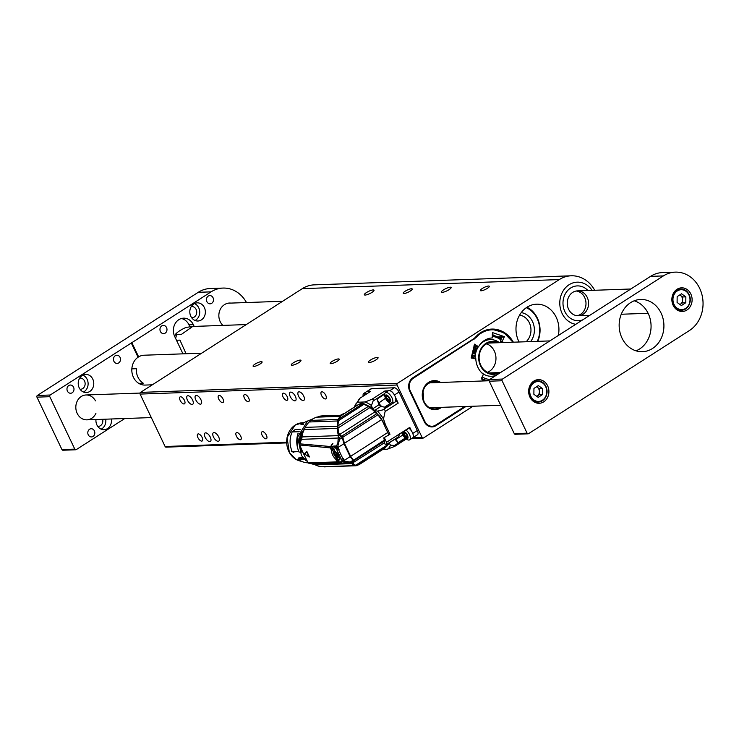 <?xml version="1.0" encoding="UTF-8"?>
<svg xmlns="http://www.w3.org/2000/svg" width="739" height="739" viewBox="0 0 739 739"><rect width="100%" height="100%" fill="white"/><g stroke="black" fill="none" stroke-linecap="round" stroke-linejoin="round"><path stroke-width="1.11" d="M486.558 343.847A14.937 12.785 -92 0 1 495.878 356.558A14.937 12.785 -92 0 1 489.43 371.311A14.937 12.785 -92 0 1 487.555 372.299M472.997 406.238L423.539 437.941A1.247 1.062 88 0 1 422.089 437.442L397.083 385.019L140.096 394.081A1.247 1.062 -92 0 1 140.512 392.391L302.316 288.644A31.112 26.641 -92 0 1 314.251 284.857L571.238 275.795A31.112 26.641 -92 0 1 594.701 290.27M244.424 398.173A4.111 1.894 -122.7 0 0 248.757 401.554A4.111 1.894 -122.7 0 0 248.138 397.074A4.111 1.894 -122.7 0 0 244.323 394.644A4.111 1.894 -122.7 0 0 244.424 398.173M262.133 435.308A4.111 1.894 -122.7 0 0 266.474 438.689A4.111 1.894 -122.7 0 0 265.846 434.218A4.111 1.894 -122.7 0 0 262.04 431.779A4.111 1.894 -122.7 0 0 262.133 435.308M195.789 399.891A4.979 2.291 -122.7 0 0 201.045 403.993A4.979 2.291 -122.7 0 0 200.287 398.561A4.979 2.291 -122.7 0 0 195.669 395.605A4.979 2.291 -122.7 0 0 195.789 399.891M213.497 437.026A4.979 2.291 -122.7 0 0 218.753 441.128A4.979 2.291 -122.7 0 0 217.996 435.696A4.979 2.291 -122.7 0 0 213.386 432.74A4.979 2.291 -122.7 0 0 213.497 437.026M187.438 400.187A4.979 2.291 -122.7 0 0 192.694 404.288A4.979 2.291 -122.7 0 0 191.937 398.857A4.979 2.291 -122.7 0 0 187.318 395.901A4.979 2.291 -122.7 0 0 187.438 400.187M205.146 437.322A4.979 2.291 -122.7 0 0 210.403 441.423A4.979 2.291 -122.7 0 0 209.645 435.992A4.979 2.291 -122.7 0 0 205.026 433.036A4.979 2.291 -122.7 0 0 205.146 437.322M180.177 400.436A4.111 1.894 -122.7 0 0 184.51 403.827A4.111 1.894 -122.7 0 0 183.891 399.346A4.111 1.894 -122.7 0 0 180.076 396.908A4.111 1.894 -122.7 0 0 180.177 400.436M197.886 437.571A4.111 1.894 -122.7 0 0 202.227 440.961A4.111 1.894 -122.7 0 0 201.599 436.481A4.111 1.894 -122.7 0 0 197.793 434.042A4.111 1.894 -122.7 0 0 197.886 437.571M236.434 436.213A4.111 1.894 -122.7 0 0 240.775 439.603A4.111 1.894 -122.7 0 0 240.147 435.123A4.111 1.894 -122.7 0 0 236.341 432.684A4.111 1.894 -122.7 0 0 236.434 436.213M218.726 399.078A4.111 1.894 -122.7 0 0 223.058 402.459A4.111 1.894 -122.7 0 0 222.439 397.988A4.111 1.894 -122.7 0 0 218.624 395.55A4.111 1.894 -122.7 0 0 218.726 399.078M298.584 396.261A4.979 2.291 -122.7 0 0 303.84 400.362A4.979 2.291 -122.7 0 0 303.082 394.94A4.979 2.291 -122.7 0 0 298.464 391.984A4.979 2.291 -122.7 0 0 298.584 396.261M290.233 396.557A4.979 2.291 -122.7 0 0 295.489 400.658A4.979 2.291 -122.7 0 0 294.732 395.226A4.979 2.291 -122.7 0 0 290.113 392.28A4.979 2.291 -122.7 0 0 290.233 396.557M321.52 395.457A4.111 1.894 -122.7 0 0 325.853 398.838A4.111 1.894 -122.7 0 0 325.234 394.358A4.111 1.894 -122.7 0 0 321.419 391.919A4.111 1.894 -122.7 0 0 321.52 395.457M282.972 396.815A4.111 1.894 -122.7 0 0 287.305 400.196A4.111 1.894 -122.7 0 0 286.686 395.716A4.111 1.894 -122.7 0 0 282.871 393.287A4.111 1.894 -122.7 0 0 282.972 396.815M166.561 447.003A1.247 1.062 -92 0 1 165.102 446.504L140.096 394.081M569.058 284.746A21.154 18.115 88 0 0 560.134 307.221A21.154 18.115 88 0 0 575.783 324.292A21.154 18.115 -92 0 1 559.802 302.279A21.154 18.115 -92 0 1 577.168 282.169A21.154 18.115 88 0 0 569.058 284.746M592.115 290.362A21.154 18.115 88 0 0 577.168 282.169A21.154 18.115 -92 0 1 592.115 290.362M465.93 406.487L435.927 425.719A9.958 8.526 -92 0 1 432.112 426.93A9.958 8.526 -92 0 1 424.325 421.757L409.739 391.171A9.958 8.526 -92 0 1 413.009 377.666L473.56 338.841A9.958 8.526 88 0 0 475.408 337.233A28.812 24.673 -92 0 1 491.804 329.077A28.812 24.673 -92 0 1 513.374 342.203M519.083 342A25.08 21.477 -92 0 1 536.569 304.191A25.08 21.477 -92 0 1 558.314 335.497M140.512 392.391L397.499 383.329L559.303 279.582A31.112 26.641 -92 0 1 571.238 275.795M397.499 383.329A1.247 1.062 88 0 0 397.083 385.019M487.398 288.321A4.979 1.164 154.5 0 1 480.341 290.556A4.979 1.164 154.5 0 1 484.331 287.36A4.979 1.164 154.5 0 1 489.32 286.261A4.979 1.164 154.5 0 1 487.398 288.321M337.261 361.223A4.979 1.164 154.5 0 1 330.194 363.459A4.979 1.164 154.5 0 1 334.185 360.262A4.979 1.164 154.5 0 1 339.183 359.172A4.979 1.164 154.5 0 1 337.261 361.223M410.302 291.037A4.979 1.164 154.5 0 1 403.245 293.272A4.979 1.164 154.5 0 1 407.235 290.076A4.979 1.164 154.5 0 1 412.223 288.986A4.979 1.164 154.5 0 1 410.302 291.037M260.165 363.939A4.979 1.164 154.5 0 1 253.098 366.174A4.979 1.164 154.5 0 1 257.089 362.988A4.979 1.164 154.5 0 1 262.086 361.888A4.979 1.164 154.5 0 1 260.165 363.939M370.47 360.05A5.349 1.247 -25.5 0 0 368.41 362.258A5.349 1.247 -25.5 0 0 373.777 361.085A5.349 1.247 -25.5 0 0 378.063 357.648A5.349 1.247 -25.5 0 0 370.47 360.05M443.52 289.864A5.349 1.247 -25.5 0 0 441.451 292.071A5.349 1.247 -25.5 0 0 446.818 290.898A5.349 1.247 -25.5 0 0 451.113 287.462A5.349 1.247 -25.5 0 0 443.52 289.864M293.374 362.775A5.349 1.247 -25.5 0 0 291.314 364.983A5.349 1.247 -25.5 0 0 296.681 363.8A5.349 1.247 -25.5 0 0 300.967 360.373A5.349 1.247 -25.5 0 0 293.374 362.775M366.424 292.579A5.349 1.247 -25.5 0 0 364.355 294.787A5.349 1.247 -25.5 0 0 369.722 293.614A5.349 1.247 -25.5 0 0 374.017 290.187A5.349 1.247 -25.5 0 0 366.424 292.579M422.902 391.892A12.443 10.66 -92 0 1 423.161 399.199M582.655 319.895A17.422 14.919 -92 0 1 578.526 320.726A17.422 14.919 -92 0 1 562.998 303.84A17.422 14.919 -92 0 1 577.298 285.901A17.422 14.919 -92 0 1 587.902 290.51A17.422 14.919 -92 0 0 577.298 285.901A17.422 14.919 -92 0 0 562.998 303.84A17.422 14.919 -92 0 0 578.526 320.726A17.422 14.919 -92 0 0 582.655 319.895M588.78 315.387A17.422 14.919 -92 0 1 587.496 316.782A17.422 14.919 -92 0 0 588.78 315.387M580.549 314.324A12.443 10.66 -92 0 1 577.057 315.71A12.443 10.66 88 0 0 580.549 314.324A12.443 10.66 88 0 0 585.75 300.875A12.443 10.66 88 0 0 576.189 291.009A12.443 10.66 -92 0 1 585.75 300.875A12.443 10.66 -92 0 1 580.549 314.324M583.117 314.232A12.443 10.66 -92 0 1 578.351 315.747A12.443 10.66 -92 0 1 567.256 303.692A12.443 10.66 -92 0 1 577.473 290.88A12.443 10.66 -92 0 1 588.17 300.052A12.443 10.66 -92 0 1 583.117 314.232M430.643 381.998A13.69 11.722 -92 0 1 432.648 382.756M433.525 407.623A13.69 11.722 -92 0 1 431.576 408.519M411.364 379.042A9.764 8.36 -92 0 1 412.833 377.841L473.477 338.887M484.211 380.936L481.2 378.747L483.435 374.377A19.916 17.052 -92 0 1 475.777 358.304L471.186 357.935L474.521 344.152L478.576 346.739A19.916 17.052 -92 0 1 492.257 337.963L492.525 332.605L504.367 336.651L502.197 341.363A19.916 17.052 -92 0 1 503.564 342.545M475.777 358.304L471.242 358.101M473.995 345.159L476.757 346.896L478.576 346.739M498.64 337.427L501.827 337.612L500.386 340.827L502.197 341.363M500.386 340.827L500.442 341.252A19.999 17.126 -92 0 1 501.993 342.6M492.229 377.869L491.278 378.479M504.367 336.651L496.904 336.947M495.398 335.986L492.294 334.518M293.891 452.157L293.651 451.825A19.343 16.563 88 0 0 293.863 452.213L291.563 451.538L291.766 450.522M307.359 421.018A20.904 17.902 88 0 0 307.267 421.018A20.904 17.902 88 0 0 307.175 421.018L300.93 424.334L303.812 424.232M300.154 429.405L295.11 429.581L300.173 429.359M295.11 429.581L292.154 431.964A20.904 17.902 88 0 0 292.219 451.594L298.852 451.612M303.119 457.82L298.565 457.986L302.842 457.487M298.565 457.986L298.288 459.353A20.904 17.902 88 0 0 308.209 462.817M310.149 421.359A22.401 19.186 88 0 0 309.142 421.969L309.188 421.969A25.514 21.847 88 0 0 305.152 427.373A3.981 3.409 -92 0 1 304.052 429.599A25.514 21.847 88 0 0 301.992 436.915A3.981 3.409 -92 0 1 301.429 439.326A24.895 21.311 -92 0 1 299.738 443.834L299.701 444.989A174.616 149.518 88 0 0 308.218 462.854L309.087 463.436A24.895 21.311 -92 0 1 313.281 464.175A3.981 3.409 -92 0 1 315.341 464.905A25.514 21.847 88 0 0 321.779 466.771L354.932 465.598L351.653 463.621L315.341 464.905M291.286 450.966L291.813 450.642L291.434 450.993L292.265 451.677M292.69 451.862L293.9 452.148M303.119 432.056L301.845 433.119L302.925 432.675M300.865 433.257L301.928 433.008L302.029 434.68L302.482 434.32M303.295 431.354L303.886 430.495M301.069 440.509L301.891 433.322M323.525 466.706A3.981 3.409 -92 0 1 323.996 466.872A25.514 21.847 88 0 0 324.449 466.863L356.189 465.746L358.591 464.794M310.907 420.399L338.083 419.438L340.088 416.343L316.375 417.184A25.514 21.847 88 0 0 310.907 420.399A3.981 3.409 -92 0 1 309.161 421.978L337.695 420.971L337.215 428.417L304.052 429.599M341.686 415.198L322.647 415.872A25.514 21.847 88 0 0 318.5 416.482A3.981 3.409 -92 0 1 316.976 417.156M301.771 434.717L302.39 434.717M301.743 434.901L301.457 439.28M323.996 466.872L355.976 465.746L355.801 465.173M355.93 465.746L354.932 465.598L355.93 465.746L354.932 465.598L355.311 465.145M350.923 462.974L352.946 461.007L352.771 462.9A24.895 11.464 -122.7 0 0 352.762 463.307L352.789 462.669L351.653 463.621L350.046 462.882L313.281 464.175M350.046 462.882L346.859 462.051L344.208 462.217A0.748 0.637 -92 0 1 344.143 462.226L344.143 462.226A0.748 0.637 -92 0 1 343.561 461.838L342.185 461.884A9.33 4.295 -122.7 0 0 342.896 459.732L341.778 461.764L337.446 461.893A179.014 153.287 -92 0 1 336.3 459.676L336.975 459.131L336.365 458.67L336.688 459.344M338.222 462.475A24.895 21.311 88 0 0 338.185 462.485L309.087 463.436M308.218 462.854L337.113 461.893L338.185 462.485L322.038 462.9M341.529 462.392L339.746 462.466A1.247 1.062 88 0 0 339.875 462.457L336.3 459.676M342.185 461.884L339.746 462.466A1.247 1.062 88 0 1 338.795 461.866L338.176 460.665L339.829 459.002L333.889 449.469L332.864 449.284L334.019 449.524M346.859 462.051L344.208 462.217L344.623 461.164L343.561 461.838M304.81 454.393L304.523 453.792L306.583 451.344L306.962 451.658A175.254 150.063 88 0 0 309.373 456.72L309.253 456.97M337.113 461.893A178.967 153.241 -92 0 1 335.7 459.168C332.901 456.36 331.562 453.543 331.672 450.735A178.967 153.241 -92 0 1 330.435 447.899L299.701 444.989M330.435 447.899L330.573 446.532L299.738 443.834M301.429 439.326L338.194 438.033L337.862 443.197L336.448 445.95L337.723 446.698L339.45 439.723L338.425 439.834M332.245 450.033L331.793 450.227A179.014 153.287 -92 0 1 330.795 447.926L335.173 447.926L338.591 449.7L339.09 449.377L337.705 448.859A9.33 4.295 -122.7 0 0 335.007 446.827L333.723 446.042L334.028 446.605L330.933 446.559A24.895 21.311 88 0 0 332.91 443.372L332.522 443.391A24.895 21.311 -92 0 1 330.573 446.532M301.992 436.915L338.305 435.631L338.194 438.033M338.194 435.077L339.035 434.532A25.514 11.75 57.3 0 0 337.926 433.442L339.552 434.92L338.305 435.631L337.16 428.435M305.152 427.373L337.095 426.246M338.083 419.438L337.695 420.971M318.5 416.482L340.91 415.697L340.088 416.343L341.409 415.438M356.715 465.385L356.207 465.413M351.912 463.843L352.762 463.307A25.514 11.75 -122.7 0 1 352.706 464.434L352.78 463.048M351.117 462.457L349.205 462.438M353.177 460.231L350.184 462.06L344.623 461.164A7.464 3.436 57.3 0 0 344.291 460.369L350.138 456.628L343.995 443.733L342.222 437.645L339.404 439.446L339.266 437.608L338.591 437.128M335.7 459.168L336.365 458.67M338.527 462.475L337.446 461.893M306.528 451.52L304.459 453.977L306.583 451.344L309.281 457.016M309.373 456.72L304.45 454.088L306.962 451.658M332.402 450.347L331.672 450.735M332.522 443.391L332.661 443.677A24.895 21.311 -92 0 1 331.996 444.98M331.848 450.254L333.16 449.395L331.848 450.254M339.838 458.854L339.109 460.111L336.31 459.612M330.795 447.926L330.933 446.559M331.793 450.227L332.716 449.303L332.338 446.661A1.247 1.062 88 0 0 332.199 448.028L332.864 449.284M335.173 447.926L334.028 446.605M337.705 448.859L336.384 446.781A0.748 0.637 -92 0 1 336.448 445.95L333.723 446.042M352.937 459.861L350.147 456.434L344.078 443.714L342.231 437.285L339.035 434.532A24.895 11.464 -122.7 0 0 339.423 434.92L339.423 434.92A3.981 1.838 -122.7 0 0 341.067 436.453L339.266 437.608M338.102 433.581L337.215 428.417M337.575 428.5L337.132 426.227M337.529 426.255L337.751 420.962M338.85 419.244A44.294 12.387 68.5 0 0 338.416 420.759L337.899 425.895L338.425 432.952M337.908 425.932A44.294 12.387 68.5 0 0 337.945 428.066L369.906 407.595A3.981 1.838 57.3 0 1 369.075 407.198A3.981 1.838 57.3 0 1 368.207 406.468L337.899 425.895M338.009 429.22A67.554 18.9 68.5 0 0 338.434 433.765M352.789 462.669L352.771 462.9A3.981 1.838 -122.7 0 1 352.919 461.302L352.919 461.302A24.895 11.464 -122.7 0 1 353.094 460.406L353.094 460.406M353.002 460.249L350.138 456.628M342.018 460.748L336.384 448.933M338.591 449.7L342.933 458.799M306.787 451.723L306.796 451.714A175.374 150.174 88 0 0 309.216 456.785L309.142 456.988M336.836 447.169L337.723 446.698A7.464 3.436 57.3 0 1 338.148 447.483A174.238 80.265 57.3 0 1 339.09 449.377M339.552 434.92L341.067 436.453A24.895 11.464 -122.7 0 0 342.074 437.312L342.222 437.645M353.002 461.182L353.066 459.972L350.194 456.453L343.995 443.733L342.453 437.71L341.261 436.518M338.961 434.283A67.554 18.9 -111.5 0 1 338.933 434.042L339.155 434.467M343.968 413.517L340.42 415.244L344.328 413.507M384.603 442.661L353.15 462.614L353.418 464.221L355.671 465.256L359.33 464.443M352.854 462.78L353.14 463.806M304.477 453.968L309.225 456.998M339.192 434.514L338.536 433.137A25.514 11.75 57.3 0 1 339.811 434.393A3.732 1.718 -122.7 0 0 341.704 436.167A24.895 11.464 -122.7 0 0 342.656 436.971L341.658 436.804M353.177 460.24L350.36 456.49L344.152 443.465L342.323 436.786M338.85 419.096L338.397 420.787L363.69 404.436A3.981 1.838 57.3 0 1 363.015 404.464A3.981 1.838 57.3 0 1 362.202 404.122L338.85 419.096L341.436 415.355L357.537 405.027A3.981 1.838 57.3 0 0 357.713 405.046M384.585 448.25L387.042 445.968L356.743 465.404M355.671 465.256L387.633 444.758L387.042 445.968M387.633 444.758L388.021 443.492M352.845 463.131L353.26 464.055M339.811 434.393L374.867 411.909A25.514 11.75 -122.7 0 0 369.906 407.595M388.696 434.708L381.758 419.521A7.464 3.436 -122.7 0 0 377.98 414.708A24.895 11.464 57.3 0 1 376.761 413.692L341.704 436.167M376.761 413.692A3.732 1.718 57.3 0 1 374.867 411.909M353.325 459.944L350.637 456.314L344.485 443.418L342.785 437.276L377.98 414.708M353.519 460.249L384.28 440.195M353.408 460.231L353.676 460.748L384.419 441.044M362.202 404.122A25.514 11.75 -122.7 0 0 358.6 404.473L340.614 416.011M368.207 406.468A25.514 11.75 -122.7 0 0 363.69 404.436M376.724 413.664A24.516 11.297 -122.7 0 0 368.253 406.515M336.827 452.656L338.591 456.369L337.889 456.332L337.714 457.496L336.079 456.24L334.305 452.527L335.016 452.564L335.183 451.4L337.289 453.183M337.52 454.346L335.922 455.566L334.564 452.656M336.541 452.758L336.975 453.33L335.7 454.383L337.076 453.552L337.806 454.873M382.784 449.46L389.407 443.446L389.277 442.818A3.483 1.607 57.3 0 1 389.259 442.707M389.989 434.255L383.79 437.857L389.989 434.255L385.86 425.59L374.719 410.394A3.732 1.718 57.3 0 1 372.853 408.685L372.216 407.808L361.898 402.737L355.247 406.505M382.349 449.691L387.504 449.146L394.349 446.513L394.469 445.497L390.441 445.146L389.407 443.446M368.502 391.504L370.562 391.439L359.81 398.33L357.676 402.228A27.805 12.803 -122.7 0 0 355.819 404.011A27.805 12.803 -122.7 0 0 354.692 406.395L358.858 399.605M372.216 407.808L371.44 405.517L373.112 400.981C373.722 399.54 373.306 398.986 371.846 399.328L384.945 390.931L388.289 390.811M371.44 405.517A27.805 12.803 -122.7 0 0 365.001 401.97L357.676 402.228M384.64 394.183L377.019 399.069L378.987 404.75A3.732 1.718 -122.7 0 0 380.853 406.459L381.158 406.589M374.719 410.394L380.853 406.459L386.1 407.411L396.464 401.138A2.485 1.145 57.3 0 1 398.21 403.124L385.111 411.521L383.495 418.967A27.805 12.803 -122.7 0 0 377.527 411.124L375.412 410.745M385.111 411.521C385.268 409.979 384.492 409.434 382.802 409.896L377.527 411.124M385.73 425.59L383.495 418.967M384.409 437.839L386.525 442.273A2.485 1.145 57.3 0 1 386.589 444.416A2.485 1.145 57.3 0 1 386.285 444.508L384.668 443.853A27.509 12.674 57.3 0 0 383.79 437.857M386.525 442.273L409.776 427.373L411.549 431.086M413.11 434.514A4.979 2.291 57.3 0 1 412.815 437.765L417.461 434.781A4.979 2.291 -122.7 0 0 417.341 430.504L399.005 392.058A4.979 2.291 -122.7 0 0 394.349 387.781L371.735 388.575A4.979 2.291 -122.7 0 0 371.135 388.751L366.96 391.43M395.504 397.443L398.21 403.124M395.208 438.883A3.483 1.607 -122.7 0 0 395.226 439.003L397.887 442.809L405.221 438.098M406.274 438.975L395.079 446.153L394.469 445.497L405.545 438.393M365.001 401.97L371.846 399.328M377.019 399.069L378.691 402.561A5.727 2.633 -122.7 0 0 382.202 406.829M393.795 394.016A4.979 2.291 -122.7 0 0 390.358 390.857M384.945 390.931A2.485 1.145 57.3 0 1 386.543 391.929M389.758 402.894A9.958 9.958 0 0 1 384.64 394.912A6.226 2.864 57.3 0 1 385.398 392.658L388.335 390.783A6.226 2.864 57.3 0 1 394.903 395.91A6.226 2.864 57.3 0 1 395.347 401L396.141 400.972M422.089 437.442L412.805 437.774A4.979 2.291 57.3 0 1 412.75 437.802M409.776 427.373A2.485 1.145 57.3 0 1 409.877 427.585L399.836 434.024L398.182 436.98L386.589 444.416M395.855 438.476A5.727 2.633 -122.7 0 0 396.196 439.262L395.762 440.13M397.887 442.809L396.196 439.262L403.004 434.901M475.306 346.083A21.607 18.503 88 0 0 472.387 358.138M482.161 376.872A21.607 18.503 88 0 0 489.717 379.476M500.876 339.875A21.607 18.503 88 0 0 492.276 336.411M476.951 347.653L477.394 346.877L476.951 347.653M482.077 342.268L482.225 342.545A18.336 15.695 88 0 0 481.948 342.757A18.336 15.695 88 0 0 481.126 343.459A18.336 15.695 88 0 0 480.101 344.485A18.336 15.695 88 0 0 479.897 344.716M480.849 371.902A18.336 15.695 88 0 0 496.497 375.126M500.469 372.585A18.336 15.695 88 0 0 500.515 372.539L489.236 372.936M499.462 342.693A18.336 15.695 88 0 0 482.401 342.406M473.117 358.683L473.644 357.621L474.253 358.72M473.431 353.805L475.519 354.009A18.336 15.695 88 0 0 475.38 354.932L473.182 355.828L475.195 357.297A18.336 15.695 88 0 0 475.195 358.267M475.011 353.778L473.681 352.632L475.316 352.364L474.004 351.173L475.861 352.457A18.336 15.695 88 0 0 475.833 352.54A18.336 15.695 88 0 0 475.537 353.926A18.336 15.695 88 0 0 475.519 354.009M475.14 351.043L474.383 349.769L475.694 349.492L476.498 350.443A18.336 15.695 88 0 0 476.267 351.071L475.14 351.043L476.267 351.071A18.336 15.695 88 0 0 475.861 352.457M474.383 349.769L475.694 349.492L476.369 350.794M475.177 348.235L477.052 349.104A18.336 15.695 88 0 0 476.498 350.443M475.399 348.032L477.154 348.882A18.336 15.695 88 0 0 477.052 349.104M478.345 346.757A18.336 15.695 88 0 0 477.154 348.882L476.978 349.048M481.394 342.942L481.089 343.404M474.189 352.762L475.833 352.54L474.059 352.771L475.537 353.926M475.251 354.988L474.512 355.505L475.343 355.2A18.336 15.695 88 0 0 475.205 357.011A18.336 15.695 88 0 0 475.195 357.297M474.641 355.496L475.075 357.214M490.336 373.213A15.556 13.32 88 0 0 491.417 372.862M490.363 343.007A15.556 13.32 88 0 0 489.264 342.739M492.553 373.435A16.055 13.745 88 0 0 494.151 372.77M493.098 342.914A16.055 13.745 88 0 0 491.453 342.36M495.638 342.822A15.556 13.32 88 0 0 485.92 344.226A15.556 13.32 88 0 0 480.258 364.041A15.556 13.32 88 0 0 496.691 372.678M497.892 342.748A16.304 13.958 88 0 0 485.994 343.561A16.304 13.958 88 0 0 480.452 365.269A16.304 13.958 88 0 0 498.945 372.595M498.326 342.73A16.517 14.143 88 0 0 485.902 343.376A16.517 14.143 88 0 0 478.715 358.932A16.517 14.143 88 0 0 499.379 372.585M481.449 378.248A22.854 19.565 88 0 0 489.116 380.751L428.832 382.885M501.227 339.183A22.854 19.565 88 0 0 492.285 335.266M482.244 379.772A22.854 19.565 88 0 0 487.01 380.834M493.513 335.478A24.017 20.572 88 0 0 492.294 335.016M474.512 355.505L474.558 356.558M474.429 356.558L475.094 357.029M474.429 355.579L473.505 355.912L474.364 356.42L474.429 355.579L473.634 355.912L474.364 356.42M473.514 357.621L474.198 358.092M474.069 358.101L474.124 358.729M474.041 358.48L473.653 357.87L473.191 358.489M473.653 357.87L473.311 358.489M477.265 346.887L476.867 347.579M475.279 347.764L477.043 348.9M473.985 351.256L475.851 352.494M474.059 352.771L475.528 353.963M476.322 350.794L475.011 351.053M474.253 349.778L475.565 349.492M475.63 349.704L474.447 349.861L475.5 349.713L474.447 349.861L475.094 350.84L476.276 350.692L475.63 349.704L474.577 349.852L475.223 350.831L476.276 350.692M363.108 396.215L363.052 395.67A6.226 2.864 57.3 0 1 363.819 393.425A6.226 2.864 57.3 0 1 364.567 393.203A6.226 2.864 57.3 0 1 366.636 393.952M369.565 392.067A6.226 2.864 -122.7 0 0 366.747 391.541L363.819 393.425M404.815 433.045L403.623 433.811L406.81 437.664L406.884 435.289M406.034 434.024A2.3 1.062 57.3 0 0 406.847 435.225L405.877 433.728M405.776 433.617L404.566 432.712M404.242 432.426L403.614 433.775A2.984 1.376 -122.7 0 0 404.039 435.095A2.984 1.376 -122.7 0 0 406.81 437.664M404.796 433.036L403.882 433.608M403.836 432.638A2.984 1.376 -122.7 0 0 403.614 433.775M403.743 435.28A2.984 1.376 -122.7 0 0 406.903 437.737A2.984 1.376 -122.7 0 0 406.45 434.486A2.984 1.376 -122.7 0 0 403.679 432.712A2.984 1.376 -122.7 0 0 403.743 435.28M402.755 432.158A4.083 1.884 -122.7 0 0 403.18 435.299A4.083 1.884 -122.7 0 0 407.004 438.809A4.083 1.884 -122.7 0 0 407.383 435.123A4.083 1.884 -122.7 0 0 403.559 431.641M405.997 430.08A6.226 2.864 57.3 0 1 409.48 434.486A6.226 2.864 57.3 0 1 409.628 439.834A6.226 2.864 57.3 0 1 407.263 439.594A9.958 9.958 0 0 1 402.247 432.481M408.926 428.195A6.226 2.864 57.3 0 1 412.408 432.611A6.226 2.864 57.3 0 1 412.556 437.959L409.628 439.834M387.31 396.353L386.118 397.111L389.305 400.963L389.379 398.589M389.351 398.533L388.372 397.028M388.271 396.917L387.06 396.012M386.737 395.725L386.118 397.074L387.809 395.928M387.291 396.335L386.164 396.991M386.377 396.908L386.118 397.074A2.984 1.376 -122.7 0 1 386.331 395.938M389.342 398.524A2.3 1.062 57.3 0 1 388.529 397.323M386.118 397.111A2.984 1.376 -122.7 0 0 386.534 398.395A2.984 1.376 -122.7 0 0 389.305 400.963A2.984 1.376 -122.7 0 0 389.527 400.926M386.238 398.58A2.984 1.376 -122.7 0 0 389.398 401.037A2.984 1.376 -122.7 0 0 388.945 397.785A2.984 1.376 -122.7 0 0 386.174 396.012A2.984 1.376 -122.7 0 0 386.238 398.58M385.675 398.598A4.083 1.884 -122.7 0 0 390.321 401.591A4.083 1.884 -122.7 0 0 387.356 395.383A4.083 1.884 -122.7 0 0 385.675 398.598M385.398 392.658A6.226 2.864 57.3 0 1 391.975 397.785A6.226 2.864 57.3 0 1 392.123 403.134M537.752 341.344A24.646 21.098 88 0 0 526.99 307.221M537.281 341.353A23.648 20.249 88 0 0 526.27 307.701M521.235 312.606A17.422 14.919 -92 0 1 533.419 323.876A17.422 14.919 -92 0 1 530.63 341.594M526.113 341.751A14.937 12.785 88 0 0 527.535 340.236A14.937 12.785 88 0 0 530.177 324.892A14.937 12.785 88 0 0 519.591 315.11M63.406 450.079A1.247 1.062 -92 0 1 61.956 449.58L74.805 449.127A1.247 1.062 88 0 0 76.256 449.626L124.78 418.514M246.484 302.547A31.112 26.641 88 0 0 223.021 288.071A31.112 26.641 88 0 0 211.086 291.859L50.206 395.014A1.247 1.062 88 0 0 49.799 396.695L36.95 397.148L61.956 449.58M36.95 397.148A1.247 1.062 -92 0 1 37.356 395.467L50.206 395.014M223.021 288.071L210.172 288.524A31.112 26.641 88 0 0 198.237 292.311L37.356 395.467M49.799 396.695L74.805 449.127M89.798 391.448A9.09 7.778 88 0 0 93.483 381.102A9.09 7.778 88 0 0 85.678 374.396A9.09 7.778 88 0 0 78.223 383.753A9.09 7.778 88 0 0 86.315 392.557A9.09 7.778 88 0 0 89.798 391.448M95.968 419.53A9.09 7.778 88 0 0 104.023 429.692A9.09 7.778 88 0 0 107.506 428.583A9.09 7.778 88 0 0 111.349 418.985M201.387 319.904A9.09 7.778 88 0 0 205.072 309.549A9.09 7.778 88 0 0 197.267 302.851A9.09 7.778 88 0 0 189.812 312.2A9.09 7.778 88 0 0 197.904 321.012A9.09 7.778 88 0 0 201.387 319.904M72.2 392.751A4.111 3.519 88 0 0 73.863 388.067A4.111 3.519 88 0 0 70.334 385.037A4.111 3.519 88 0 0 66.972 389.268A4.111 3.519 88 0 0 70.63 393.25A4.111 3.519 88 0 0 72.2 392.751M93.04 436.435A4.111 3.519 88 0 0 94.703 431.761A4.111 3.519 88 0 0 91.174 428.731A4.111 3.519 88 0 0 87.802 432.952A4.111 3.519 88 0 0 91.47 436.934A4.111 3.519 88 0 0 93.04 436.435M118.702 362.932A4.111 3.519 88 0 0 120.365 358.258A4.111 3.519 88 0 0 116.836 355.228A4.111 3.519 88 0 0 113.464 359.459A4.111 3.519 88 0 0 117.122 363.44A4.111 3.519 88 0 0 118.702 362.932M165.194 333.123A4.111 3.519 88 0 0 166.857 328.449A4.111 3.519 88 0 0 163.328 325.419A4.111 3.519 88 0 0 159.966 329.64A4.111 3.519 88 0 0 163.624 333.622A4.111 3.519 88 0 0 165.194 333.123M211.696 303.313A4.111 3.519 88 0 0 213.359 298.63A4.111 3.519 88 0 0 209.83 295.6A4.111 3.519 88 0 0 206.458 299.831A4.111 3.519 88 0 0 210.116 303.812A4.111 3.519 88 0 0 211.696 303.313M194.172 326.407L193.332 324.643A12.443 10.66 88 0 0 183.595 318.167A12.443 10.66 88 0 0 174.727 336.568L182.976 353.852M131.856 342.665L138.636 356.863L138.073 357.223A14.937 12.785 88 0 0 132.336 374.239A14.937 12.785 88 0 0 145.13 385.074L152.317 384.816M201.645 353.187L144.077 355.219A14.937 12.785 88 0 0 138.636 356.863M131.302 343.016L138.073 357.223M230.873 303.092A12.443 10.66 88 0 0 229.441 303.036A12.443 10.66 88 0 0 224.665 304.551L224.296 304.791A12.443 10.66 88 0 0 222.91 325.4M95.488 400.871A12.443 10.66 88 0 0 86.038 394.977A12.443 10.66 88 0 0 75.831 407.789A12.443 10.66 88 0 0 86.916 419.844A12.443 10.66 88 0 0 91.691 418.329A12.443 10.66 88 0 0 95.931 413.295M189.849 326.666L188.962 324.8A12.443 10.66 88 0 0 181.415 318.509M191.641 317.715A5.598 4.794 88 0 0 192.131 317.724A5.598 4.794 88 0 0 194.283 317.04A5.598 4.794 88 0 0 196.546 310.666A5.598 4.794 88 0 0 191.734 306.528A5.598 4.794 88 0 0 191.253 306.574M195.059 320.486A9.09 7.778 88 0 0 195.733 320.098A9.09 7.778 88 0 0 199.687 311.415A9.09 7.778 88 0 0 194.459 303.572M97.76 426.394A5.598 4.794 88 0 0 98.25 426.412A5.598 4.794 88 0 0 100.402 425.729A5.598 4.794 88 0 0 102.656 419.29M101.178 429.174A9.09 7.778 88 0 0 101.853 428.786A9.09 7.778 88 0 0 105.695 419.189M80.052 389.259A5.598 4.794 88 0 0 80.542 389.277A5.598 4.794 88 0 0 82.685 388.594A5.598 4.794 88 0 0 84.957 382.211A5.598 4.794 88 0 0 80.145 378.082A5.598 4.794 88 0 0 79.655 378.128M83.47 392.03A9.09 7.778 88 0 0 84.144 391.652A9.09 7.778 88 0 0 88.089 382.959A9.09 7.778 88 0 0 82.87 375.116M131.246 342.85L138.017 357.048M138.756 383.356L143.255 383.199A14.937 12.785 88 0 1 136.345 368.706L131.847 368.863M175.66 338.517A14.937 12.785 -92 0 1 176.833 334.601L175.743 333.991C177.702 331.839 181.11 329.649 185.96 327.442L191.669 326.601M174.69 336.476A14.198 12.157 -92 0 1 175.743 333.991L174.607 336.291M246.29 324.569L192.722 326.462L181.332 334.434L176.833 334.601M176.482 340.245L179.956 340.125L186.071 353.741M689.432 330.527L528.551 433.673A1.247 1.062 88 0 1 527.101 433.174L502.095 380.751L489.246 381.204A1.247 1.062 -92 0 1 489.652 379.513L650.532 276.368A31.112 26.641 -92 0 1 662.467 272.58L675.317 272.128A31.112 26.641 -92 0 1 702.05 295.073A31.112 26.641 -92 0 1 689.432 330.527M515.702 434.126A1.247 1.062 -92 0 1 514.252 433.627L489.246 381.204M489.652 379.513L502.502 379.061L663.382 275.915A31.112 26.641 -92 0 1 675.317 272.128M635.993 350.822A26.133 22.382 88 0 0 639.623 348.965A26.133 22.382 88 0 0 650.883 322.925A26.133 22.382 88 0 0 634.228 300.782M652.472 348.512A26.133 22.382 88 0 0 663.077 318.74A26.133 22.382 88 0 0 640.611 299.461A26.133 22.382 88 0 0 619.171 326.37A26.133 22.382 88 0 0 642.459 351.699A26.133 22.382 88 0 0 652.472 348.512M543.728 401.84A11.824 10.124 88 0 0 548.523 388.363A11.824 10.124 88 0 0 538.361 379.643A11.824 10.124 88 0 0 528.662 391.818A11.824 10.124 88 0 0 539.193 403.282A11.824 10.124 88 0 0 543.728 401.84M686.937 310.02A11.824 10.124 88 0 0 691.732 296.551A11.824 10.124 88 0 0 681.57 287.831A11.824 10.124 88 0 0 671.871 299.997A11.824 10.124 88 0 0 682.402 311.461A11.824 10.124 88 0 0 686.937 310.02M502.502 379.061A1.247 1.062 88 0 0 502.095 380.751M679.196 289.152A11.824 10.124 88 0 0 678.125 288.663M678.91 310.87A11.824 10.124 88 0 0 679.945 310.297M535.987 380.973A11.824 10.124 88 0 0 534.916 380.483M535.701 402.681A11.824 10.124 88 0 0 536.726 402.118M685.857 296.847L685.792 302.713L681.413 305.53L677.09 302.473L677.155 296.607L681.543 293.799L685.857 296.847L682.651 296.967L682.614 299.895L682.587 302.833L685.792 302.713M679.963 304.505L682.587 302.833M682.651 296.967L679.769 294.926M679.935 304.486A5.081 4.351 88 0 0 680.388 304.237A5.081 4.351 88 0 0 682.614 299.895A5.081 4.351 88 0 0 680.49 295.434A5.081 4.351 88 0 0 679.677 294.99M542.648 388.668L542.583 394.534L538.195 397.351L533.881 394.293L533.946 388.428L538.325 385.61L542.648 388.668L539.433 388.779L539.368 394.644L542.583 394.534M536.754 396.326L539.368 394.644M539.433 388.779L536.56 386.746M536.726 396.307A5.081 4.351 88 0 0 537.179 396.058A5.081 4.351 88 0 0 539.405 391.716A5.081 4.351 88 0 0 537.281 387.254A5.081 4.351 88 0 0 536.468 386.811M165.102 446.504L286.612 442.218M302.316 288.644L559.303 279.582M435.326 425.738L435.927 425.719M439.844 407.401A13.792 11.815 -92 0 1 434.634 408.935A13.792 11.815 -92 0 1 424.084 401.896M424.01 401.757A13.792 11.815 -92 0 1 433.654 381.37A13.792 11.815 -92 0 1 438.966 382.525M441.571 407.346A14.54 12.452 -92 0 1 423.835 402.099A14.54 12.452 -92 0 1 425.858 384.779A14.54 12.452 -92 0 1 440.693 382.469M464.628 406.533L435.64 425.119A9.265 7.935 -92 0 1 424.833 421.424L410.247 390.839A9.265 7.935 -92 0 1 413.295 378.266L475.953 337.668A28.064 24.027 -92 0 1 512.626 342.222M435.696 425.498L465.321 406.505L435.65 425.544L432.075 426.745A9.764 8.36 -92 0 0 435.594 425.562L435.64 425.119M430.634 426.837L432.075 426.745A9.764 8.36 -92 0 1 426.486 424.731M424.278 421.664L424.833 421.424M409.628 391.088L410.247 390.839M412.741 377.841L413.295 378.266M475.953 337.668L475.399 337.317L473.579 338.887L474.041 339.321M475.334 337.317L475.399 337.317A28.562 24.452 -92 0 1 492.192 329.326A28.562 24.452 -92 0 1 512.875 342.212M504.441 336.993L498.298 337.243M295.147 425.11A19.343 16.563 88 0 0 287.018 445.728A19.343 16.563 88 0 0 301.438 461.284L295.831 459.298L289.374 452.582L287.046 437.506L295.092 425.128L302.565 422.754A19.343 16.563 88 0 0 295.147 425.11M307.008 421.064L307.673 421.045M291.563 451.538L291.434 450.993M293.78 452.49L292.653 451.862M292.293 451.705L291.609 451.409M305.9 460.573A22.401 19.186 -92 0 1 305.346 460.157L305.29 460.092M303.683 458.457L298.168 458.651M298.288 459.353L304.329 459.141M299.166 431.548L292.293 431.788M300.819 433.109L303.304 431.142M298.75 451.363L292.219 451.594M299.101 431.724L292.154 431.964M299.637 444.13A22.401 19.186 88 0 1 300.791 433.156L301.845 433.119M298.122 433.202L298.094 433.257A22.401 19.186 88 0 0 299.11 452.12L299.563 452.111M303.184 430.597L303.646 430.578M299.766 445.137A22.401 19.186 88 0 0 301.817 452.028L302.768 451.991M298.168 433.35L298.057 433.266C296.025 439.696 296.367 445.977 299.073 452.111M297.669 445.756A22.401 19.186 -92 0 1 297.42 438.818M301.789 451.982L302.824 452.111M335.007 446.827L336.384 446.781M337.788 433.156L339.192 434.56M338.046 421.101L338.471 419.022M343.432 414.071L342.175 414.117M343.432 458.476A174.238 80.265 57.3 0 1 344.291 460.369L343.339 460.72L342.896 459.732M343.995 443.733L337.215 447.88M343.635 461.432L343.339 460.72M306.657 451.769L309.078 456.841M338.499 433.091L338.933 434.005M353.778 460.203A24.895 11.464 57.3 0 0 353.676 460.748A3.732 1.718 57.3 0 0 353.501 462.605A25.514 11.75 57.3 0 1 353.418 464.221M353.334 460.693L353.15 462.614M339.811 457.968L333.991 454.319L334.305 449.654M344.152 443.465L381.758 419.521M350.36 456.49L387.91 432.407M337.326 453.321L338.508 455.76M336.134 452.656L336.892 452.739M336.984 452.785L335.22 451.437M335.829 452.277L335.016 452.564L335.146 451.381M334.305 452.527L335.09 452.647M334.425 453.164L335.1 452.684M335.571 455.566L336.079 456.24M337.714 457.496L337.03 456.046L336.171 455.898L337.963 455.085M338.619 456.028L337.862 456.157M335.358 452.637L334.49 452.656M338.065 455.215L336.882 455.935L338.176 455.353M338.711 456.028L337.834 456.259L338.129 457.376M387.504 449.146A27.805 12.803 -122.7 0 0 390.441 445.146M378.987 404.75L372.853 408.685M373.112 400.981L384.779 393.499M396.464 401.138L382.802 409.896M412.768 433.442L417.341 430.504M399.005 392.058L394.423 394.995M395.226 439.003L389.277 442.818M389.85 390.663L394.349 387.781M371.735 388.575L367.459 391.319M378.303 403.337L385.499 398.201M384.52 407.18L392.852 401.831M364.567 393.203A9.958 8.526 88 0 0 364.466 395.337M211.086 291.859L198.237 292.311M188.962 324.8L193.332 324.643M514.252 433.627L527.101 433.174M650.532 276.368L663.382 275.915M685.644 308.403A9.958 8.526 88 0 0 685.838 291.166A9.958 8.526 88 0 0 672.952 299.424A9.958 8.526 88 0 0 685.644 308.403M685.58 308.957A10.577 9.062 -92 0 1 681.524 310.241A10.577 9.062 -92 0 1 672.102 299.988A10.577 9.062 -92 0 1 680.785 289.097A10.577 9.062 -92 0 1 689.875 296.902A10.577 9.062 -92 0 1 685.58 308.957M542.435 400.215A9.958 8.526 88 0 0 542.62 382.978A9.958 8.526 88 0 0 529.734 391.245A9.958 8.526 88 0 0 542.435 400.215M542.371 400.778A10.577 9.062 -92 0 1 538.315 402.062A10.577 9.062 -92 0 1 528.893 391.809A10.577 9.062 -92 0 1 537.567 380.918A10.577 9.062 -92 0 1 546.657 388.723A10.577 9.062 -92 0 1 542.371 400.778M166.081 447.15L286.63 442.901M411.725 438.495L423.068 438.088M434.634 408.935C430.061 408.843 426.56 406.459 424.121 401.794C420.953 390.719 424.14 383.911 433.654 381.37M512.931 342.212L503.952 332.726L492.192 329.326L489.144 329.335M500.368 341.224L501.957 342.6M315.183 464.776L311.082 463.667M307.71 461.903L301.42 455.52L297.669 436.925L307.581 421.101L313.428 418.625M305.078 427.705L302.657 431.631M302.565 422.754L303.969 422.708M306.066 460.711L305.253 459.824M292.616 451.862L298.861 451.64M309.114 421.978L310.177 421.332M303.267 431.151L300.755 433.174L299.609 444.25M299.711 444.998L301.771 452.019L302.833 452.129M358.692 464.739L356.18 465.746M352.845 463.168L352.78 464.415M352.974 461.247L352.854 462.753M338.453 433.036L339.127 434.449M385.195 447.917L358.849 464.803M352.845 463.196L353.196 463.944M333.742 449.1C332.652 448.647 332.707 450.374 333.936 454.291C335.894 458.069 337.899 459.741 339.94 459.316M338.434 455.704L337.954 456M403.67 433.682L405.314 432.629M75.775 449.774L62.926 450.227M140.022 393.065L86.038 394.977M500.719 405.258L429.71 407.762M151.31 417.581L86.916 419.844M630.847 288.995L577.473 290.88M282.631 301.272L228.018 303.193M648.112 313.29L621.268 314.241M589.731 315.35L578.351 315.747M549.862 340.91L488.183 343.09M515.231 434.283L528.08 433.83M677.848 310.371L681.524 310.241L685.653 308.939C695.14 301.115 688.323 288.192 680.785 289.097L677.1 289.226M534.63 402.192L538.315 402.062L542.444 400.75C551.922 392.936 545.114 380.012 537.567 380.918L533.891 381.047"/></g></svg>

